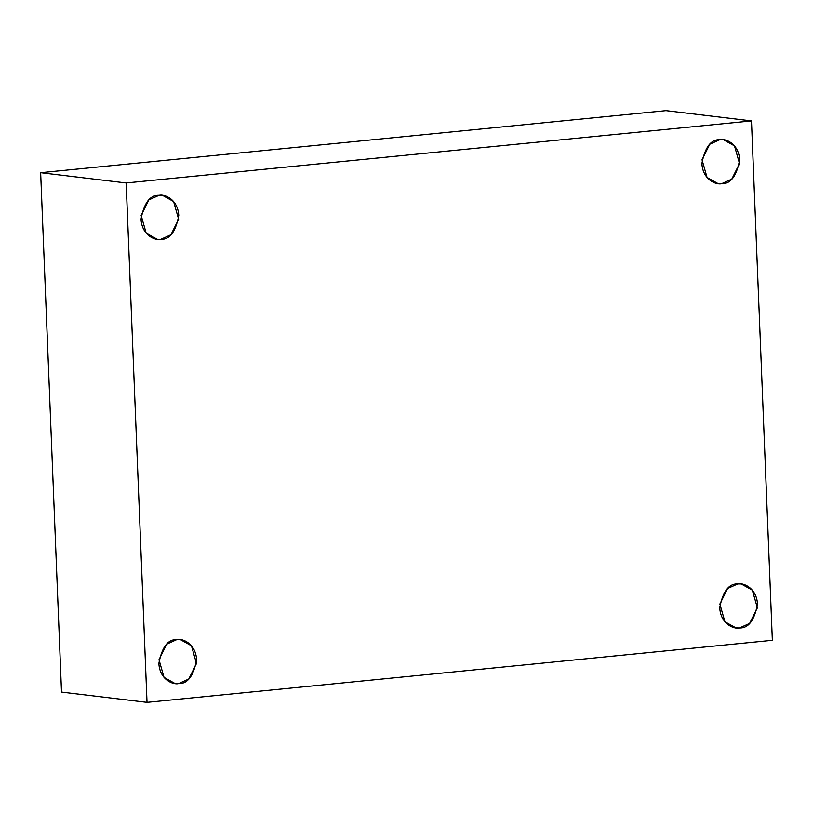 <?xml version="1.0" encoding="UTF-8"?>
<svg xmlns="http://www.w3.org/2000/svg" width="813" height="813" viewBox="0 0 813 813"><rect width="100%" height="100%" fill="white"/><g stroke="black" fill="none" stroke-linecap="round" stroke-linejoin="round"><path stroke-width="1.22" d="M176.858 639.587L166.716 644.16L158.992 659.689L164.023 677.371L175.1 683.56L178.626 683.591C173.139 685.024 159.775 679.719 158.86 663.459C161.889 647.178 167.885 639.221 176.858 639.587C182.346 638.154 195.699 643.449 196.614 659.719C193.596 675.999 187.6 683.957 178.626 683.591L188.768 679.018L196.492 663.479L191.462 645.796L180.374 639.618L176.858 639.587M737.737 583.937L727.594 588.51L719.871 604.049L724.901 621.732L735.978 627.91L739.505 627.951C734.017 629.384 720.653 624.079 719.739 607.819C722.767 591.529 728.763 583.571 737.737 583.937C743.224 582.504 756.578 587.809 757.492 604.069C754.474 620.349 748.478 628.317 739.505 627.951L749.647 623.378L757.37 607.839L752.34 590.157L741.253 583.978L737.737 583.937M719.891 139.673L709.749 144.247L702.025 159.775L707.056 177.458L718.133 183.647L721.659 183.677C716.172 185.11 702.808 179.805 701.893 163.545C704.922 147.265 710.918 139.308 719.891 139.673C725.379 138.24 738.743 143.545 739.647 159.805C736.629 176.086 730.633 184.043 721.659 183.677L731.802 179.104L739.525 163.565L734.495 145.883L723.407 139.704L719.891 139.673M159.013 195.313L148.87 199.886L141.147 215.425L146.177 233.107L157.265 239.286L160.781 239.327C155.293 240.75 141.929 235.455 141.025 219.195C144.043 202.904 150.039 194.947 159.013 195.313C164.5 193.88 177.864 199.185 178.769 215.445C175.75 231.725 169.754 239.683 160.781 239.327L170.923 234.754L178.647 219.215L173.616 201.533L162.529 195.354L159.013 195.313M126.167 182.955L751.486 120.913L665.979 110.649L40.65 172.691L126.167 182.955L40.65 172.691L61.514 692.087L147.021 702.351L61.514 692.087L40.65 172.691L665.979 110.649L751.486 120.913L772.35 640.309L147.021 702.351L126.167 182.955L147.021 702.351L772.35 640.309L751.486 120.913L126.167 182.955"/></g></svg>
